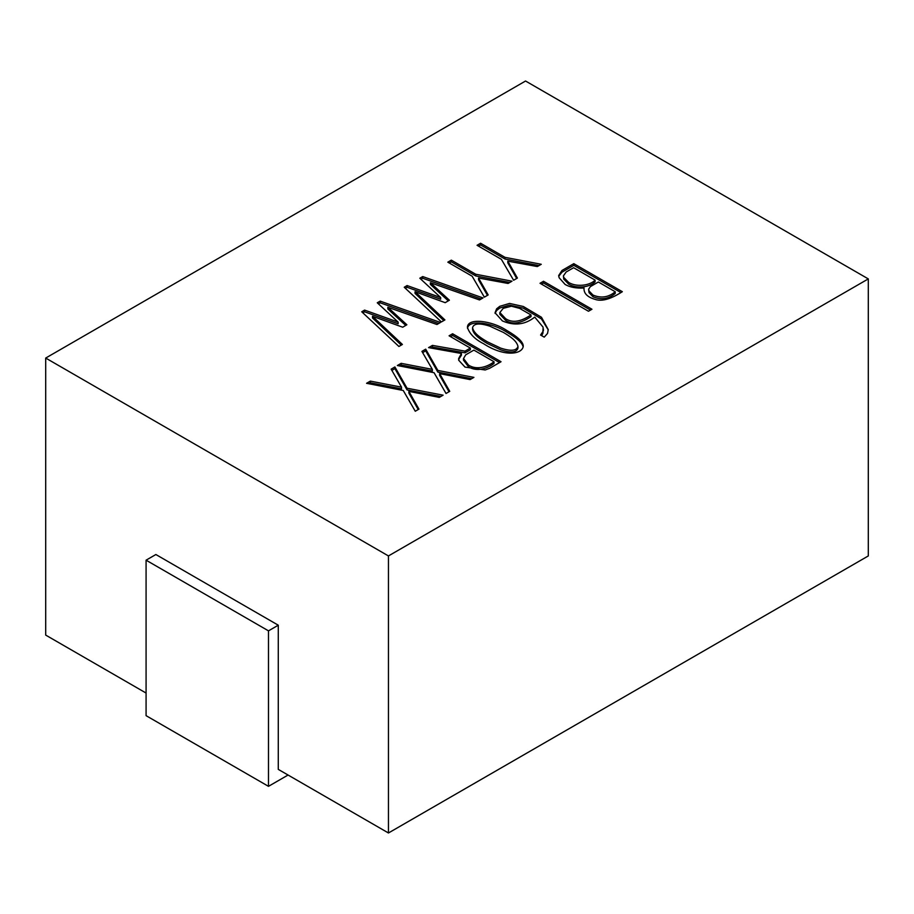<?xml version="1.0" encoding="UTF-8"?>
<svg xmlns="http://www.w3.org/2000/svg" width="914" height="914" viewBox="0 0 914 914"><rect width="100%" height="100%" fill="white"/><g stroke="black" fill="none" stroke-linecap="round" stroke-linejoin="round"><path stroke-width="1.37" d="M540.585 335.038L542.916 331.531L543.099 327.178L534.736 317.101C525.104 324.767 514.319 326.035 502.392 320.917L495.034 312.759L496.61 308.829L499.764 306.316L509.555 303.425L523.322 306.487L541.454 317.249L548.251 329.623L547.532 333.45L544.23 337.14L540.585 335.038M622.343 291.692C615.705 295.93 604.165 302.523 595.288 299.426C587.359 297.153 583.6 293.337 584.035 287.99C576.266 288.436 569.97 287.27 565.126 284.471L559.117 277.719L558.683 275.537L561.973 270.487L573.798 263.655L622.343 291.692M388.45 555.941L868.3 278.907L525.55 81.015L45.7 358.06L388.45 555.941L388.45 832.985L868.3 555.941L868.3 278.907M484.34 297.153L472.15 276.199L447.837 262.169L451.322 260.147L475.714 274.234L512 281.181L508.058 283.454L478.525 278.016L488.167 294.936L484.34 297.153M517.404 278.062L513.611 280.255L501.375 259.325L477.062 245.295L480.593 243.25L504.985 257.337L541.259 264.283L537.318 266.557L507.796 261.13L517.404 278.062M591.952 309.24L588.467 311.251L540.025 283.283L543.51 281.272L591.952 309.24M465.055 351.136L470.344 348.074L449.071 335.792L452.601 333.759L501.043 361.727L489.676 368.285L485.174 369.976L465.02 367.097L459.022 360.596L458.645 358.574L461.421 353.49L428.586 347.617L432.448 345.389L465.055 351.136L465.055 352.827L470.344 349.776L470.344 348.074M370.353 381.115L401.532 387.159L391.146 369.153L394.894 366.948L407.05 388.222L443.107 395.168L439.28 397.384L408.855 391.375L418.943 409.118L415.264 411.243L403.257 390.495L366.571 383.297L370.353 381.115L370.353 382.806L401.532 388.85L401.532 387.159M421.914 351.387L425.696 349.159L437.852 370.433L473.909 377.391L470.082 379.596L439.623 373.62L449.745 391.341L446.032 393.477L434.07 372.706L397.339 365.531L401.166 363.326L432.345 369.37L421.914 351.387M444.912 319.911L441.416 321.934L404.239 287.247L407.084 285.556L440.674 297.541L419.812 278.21L422.736 276.565L482.992 297.93L479.507 299.941L430.391 282.723L449.414 300.203L445.209 302.671L415.047 291.715L444.912 319.911M402.4 344.464L398.904 346.475L361.727 311.788L364.583 310.097L398.127 322.105L377.265 302.785L380.19 301.129L440.479 322.471L436.961 324.504L387.844 307.287L406.867 324.767L402.697 327.212L372.501 316.278L402.4 344.464M483.7 343.79C474.96 339.345 469.533 333.873 467.42 327.372C467.408 317.341 492.372 320.745 506.779 330.468C517.872 336.866 523.356 342.122 523.242 346.235C522.374 354.278 504.631 357.385 483.7 343.79M45.7 358.06L45.7 635.093L146.08 693.052M388.45 832.985L278.279 769.382L278.279 625.199L155.871 554.524L146.08 560.179L146.08 715.662L268.488 786.337L268.488 630.854L146.08 560.179M558.751 276.257L561.973 272.178L573.798 265.357L573.798 263.655M573.798 265.357L620.88 292.537M595.105 280.118L573.604 267.711L566.143 272.018L563.424 275.857L563.732 277.388L568.691 282.46C576.563 287.339 589.93 285.591 595.105 280.118L595.105 281.82C589.93 287.293 576.563 289.03 568.691 284.163L568.691 282.46M615.248 291.76L598.373 282.003L590.375 286.619L588.605 289.247L589.027 290.949L592.969 295.051C601.058 298.478 608.484 297.381 615.248 291.76L615.248 293.451C608.484 299.072 601.058 300.18 592.969 296.742L592.969 295.051M588.73 290.161L589.027 292.651L592.969 296.742M563.412 275.857L563.732 279.09L568.691 284.163M487.448 295.359L478.525 279.718L478.525 278.016M451.322 260.147L451.322 261.85L475.714 275.925L475.714 274.234M475.714 275.925L509.795 282.46M451.322 261.85L449.3 263.015M516.673 278.484L507.796 262.821L507.796 261.13M480.593 243.25L480.593 244.952L504.985 259.028L504.985 257.337M504.985 259.028L539.054 265.563M480.593 244.952L478.536 246.14M541.671 335.655L542.916 333.222L543.144 329.84M499.832 312.565L499.832 314.267L505.728 320.46C514.182 325.955 523.516 321.522 531.023 316.655L531.023 314.953L519.609 308.372L511.429 306.201L503.214 308.349L499.867 312.531L505.728 318.769C514.182 324.253 523.516 319.831 531.023 314.953M495.114 313.422L496.61 310.52L499.764 308.007L509.555 305.127L523.322 308.178L541.454 318.952L548.229 329.885M590.478 310.086L543.51 282.963L543.51 281.272M543.51 282.963L541.488 284.128M465.055 352.827L432.448 347.092L432.448 345.389M432.448 347.092L430.837 348.028M458.702 359.293L461.421 355.192L461.421 353.49M499.57 362.572L452.601 335.449L452.601 333.759M452.601 335.449L450.545 336.638M494.028 361.75L473.875 350.108L465.694 354.838L463.547 358.528L468.471 365.063C477.017 370.673 488.213 366.457 494.028 361.75L494.028 363.441C488.213 368.159 477.017 372.364 468.471 366.754L468.471 365.063M463.547 360.23L468.471 366.754M370.353 382.806L368.765 383.731M418.224 409.541L408.855 393.077L408.855 391.375M391.877 370.421L394.894 368.639L407.05 389.912L407.05 388.222M407.05 389.912L440.902 396.448M394.894 368.639L394.894 366.948M422.645 352.655L425.696 350.85L425.696 349.159M401.166 363.326L401.166 365.017L432.345 371.061L432.345 369.37M401.166 365.017L399.532 365.966M449.025 391.752L439.623 375.311L439.623 373.62M425.696 350.85L437.852 372.124L437.852 370.433M437.852 372.124L471.715 378.659M443.793 320.563L415.047 293.405L415.047 291.715M448.283 300.866L430.391 284.414L430.391 282.723M420.943 279.273L422.736 278.267L422.736 276.565M422.736 278.267L481.175 298.981M405.348 288.287L407.084 287.259L440.674 299.232L440.674 297.541M407.084 287.259L407.084 285.556M401.28 345.104L372.501 317.969L372.501 316.278M405.736 325.43L387.844 308.978L387.844 307.287M378.396 303.836L380.19 302.831L380.19 301.129M380.19 302.831L438.663 323.522M362.835 312.828L364.583 311.8L398.127 323.796L398.127 322.105M364.583 311.8L364.583 310.097M467.488 328.343C468.916 318.952 492.817 322.916 506.779 332.159C517.004 338.066 522.465 342.99 523.162 346.932M487.265 341.767L500.632 348.097C510.869 351.456 516.661 350.873 517.975 346.383C516.559 340.385 509.624 336.226 503.443 332.433L489.858 326.195C479.473 322.836 473.715 323.35 472.561 327.715C473.818 333.541 480.878 337.952 487.265 341.767M472.561 329.417C473.818 335.232 480.878 339.642 487.265 343.47L500.632 349.799C510.869 353.147 516.661 352.576 517.975 348.074L517.975 346.383M268.488 630.854L278.279 625.199M288.07 775.026L268.488 786.337M505.728 320.46L505.728 318.769M588.73 290.96L588.73 289.27M543.407 328.949L543.407 330.639M458.691 358.574L458.691 360.276M463.467 360.219L463.467 358.528M472.572 327.715L472.572 329.417"/></g></svg>
